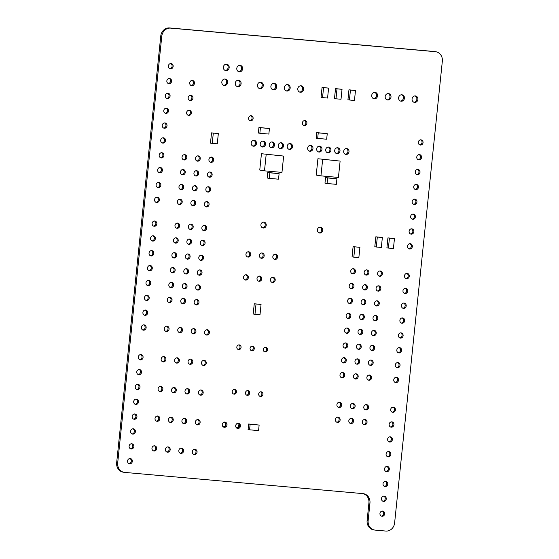 <?xml version="1.0" encoding="UTF-8"?>
<svg xmlns="http://www.w3.org/2000/svg" width="559" height="559" viewBox="0 0 559 559"><rect width="100%" height="100%" fill="white"/><g stroke="black" fill="none" stroke-linecap="round" stroke-linejoin="round"><path stroke-width="0.84" d="M435.859 51.756L434.832 51.589A8.811 7.959 99.5 0 0 434.28 51.512L169.615 27.95A8.811 7.959 99.5 0 0 160.768 36.014L116.663 462.761A8.811 7.959 99.5 0 0 123.141 472.166L124.168 472.341A8.811 7.959 99.5 0 0 124.72 472.411L362.924 493.618A8.811 7.959 -80.5 0 1 363.476 493.688A8.811 7.959 -80.5 0 1 369.953 503.093L368.143 520.632A8.811 7.959 99.5 0 0 374.621 530.037A8.811 7.959 99.5 0 0 375.173 530.107L385.766 531.05A8.811 7.959 99.5 0 0 394.612 522.986L442.337 61.162A8.811 7.959 99.5 0 0 435.859 51.756A8.811 7.959 99.5 0 0 435.3 51.687L170.635 28.125A8.811 7.959 99.5 0 0 161.789 36.181L117.69 462.936A8.811 7.959 99.5 0 0 124.168 472.341M362.966 493.625A8.811 7.959 -80.5 0 1 368.933 502.925L367.116 520.457A8.811 7.959 99.5 0 0 373.594 529.862L374.621 530.037M414.645 102.423A3.235 2.921 -80.5 0 1 412.095 98.719A3.235 2.921 -80.5 0 1 417.873 99.579A3.235 2.921 -80.5 0 1 414.645 102.423M414.995 95.98A3.235 2.921 -80.5 0 1 413.939 102.255M420.417 145.054A2.648 2.39 -80.5 0 1 418.335 142.028A2.648 2.39 -80.5 0 1 423.058 142.727A2.648 2.39 -80.5 0 1 420.417 145.054M420.606 139.785A2.648 2.39 -80.5 0 1 419.753 144.879M374.313 98.831A3.235 2.921 -80.5 0 1 371.763 95.128A3.235 2.921 -80.5 0 1 377.542 95.987A3.235 2.921 -80.5 0 1 374.313 98.831M374.656 92.389A3.235 2.921 -80.5 0 1 373.608 98.663M401.201 101.221A3.235 2.921 -80.5 0 1 398.651 97.525A3.235 2.921 -80.5 0 1 404.43 98.377A3.235 2.921 -80.5 0 1 401.201 101.221M401.551 94.785A3.235 2.921 -80.5 0 1 400.496 101.06M387.757 100.026A3.235 2.921 -80.5 0 1 385.207 96.33A3.235 2.921 -80.5 0 1 390.986 97.182A3.235 2.921 -80.5 0 1 387.757 100.026M388.1 93.584A3.235 2.921 -80.5 0 1 387.052 99.865M418.88 159.902A2.648 2.39 -80.5 0 1 416.797 156.876A2.648 2.39 -80.5 0 1 421.528 157.575A2.648 2.39 -80.5 0 1 418.88 159.902M419.068 154.633A2.648 2.39 -80.5 0 1 418.216 159.727M346.042 154.459A2.942 2.655 -80.5 0 1 343.722 151.098A2.942 2.655 -80.5 0 1 348.977 151.873A2.942 2.655 -80.5 0 1 346.042 154.459M345.965 154.186A2.942 2.655 -80.5 0 0 346.307 148.603A2.942 2.655 -80.5 0 1 345.357 154.291M319.014 152.055A2.942 2.655 -80.5 0 1 316.694 148.687A2.942 2.655 -80.5 0 1 321.949 149.47A2.942 2.655 -80.5 0 1 319.014 152.055M319.615 146.367A2.942 2.655 -80.5 0 0 319.28 146.199A2.942 2.655 -80.5 0 1 318.33 151.887M337.028 153.655A2.942 2.655 -80.5 0 1 334.715 150.294A2.942 2.655 -80.5 0 1 339.97 151.07A2.942 2.655 -80.5 0 1 337.028 153.655M337.971 152.796A2.942 2.655 -80.5 0 0 337.294 147.807A2.942 2.655 -80.5 0 1 336.343 153.494M328.021 152.852A2.942 2.655 -80.5 0 1 325.708 149.491A2.942 2.655 -80.5 0 1 330.956 150.266A2.942 2.655 -80.5 0 1 328.021 152.852M329.677 148.352A2.942 2.655 -80.5 0 0 328.287 147.003A2.942 2.655 -80.5 0 1 327.336 152.691M273.477 89.852A3.235 2.921 -80.5 0 1 270.926 86.149A3.235 2.921 -80.5 0 1 276.705 87.008A3.235 2.921 -80.5 0 1 273.477 89.852M273.819 83.41A3.235 2.921 -80.5 0 1 272.771 89.685M300.365 92.242A3.235 2.921 -80.5 0 1 297.814 88.546A3.235 2.921 -80.5 0 1 303.593 89.398A3.235 2.921 -80.5 0 1 300.365 92.242M300.707 85.806A3.235 2.921 -80.5 0 1 299.659 92.081M239.378 71.831A3.235 2.921 -80.5 0 1 236.827 68.128A3.235 2.921 -80.5 0 1 242.613 68.988A3.235 2.921 -80.5 0 1 239.378 71.831M239.727 65.389A3.235 2.921 -80.5 0 1 238.672 71.664M260.026 88.65A3.235 2.921 -80.5 0 1 257.482 84.954A3.235 2.921 -80.5 0 1 263.261 85.806A3.235 2.921 -80.5 0 1 260.026 88.65M260.375 82.215A3.235 2.921 -80.5 0 1 259.32 88.49M237.848 86.68A3.235 2.921 -80.5 0 1 235.297 82.977A3.235 2.921 -80.5 0 1 241.076 83.836A3.235 2.921 -80.5 0 1 237.848 86.68M238.19 80.237A3.235 2.921 -80.5 0 1 237.142 86.512M286.921 91.047A3.235 2.921 -80.5 0 1 284.37 87.351A3.235 2.921 -80.5 0 1 290.149 88.203A3.235 2.921 -80.5 0 1 286.921 91.047M287.263 84.605A3.235 2.921 -80.5 0 1 286.215 90.886M304.382 125.579A2.502 2.257 -80.5 0 1 302.412 122.721A2.502 2.257 -80.5 0 1 306.877 123.385A2.502 2.257 -80.5 0 1 304.382 125.579M304.529 120.611A2.502 2.257 -80.5 0 1 303.726 125.412M280.562 148.631A2.942 2.655 -80.5 0 1 278.242 145.263A2.942 2.655 -80.5 0 1 283.497 146.046A2.942 2.655 -80.5 0 1 280.562 148.631M281.505 147.758A2.942 2.655 -80.5 0 0 280.828 142.776A2.942 2.655 -80.5 0 1 279.877 148.463M250.6 120.793A2.502 2.257 -80.5 0 1 248.629 117.935A2.502 2.257 -80.5 0 1 253.101 118.592A2.502 2.257 -80.5 0 1 250.6 120.793M250.746 115.825A2.502 2.257 -80.5 0 1 249.943 120.618M262.541 147.024A2.942 2.655 -80.5 0 1 260.228 143.663A2.942 2.655 -80.5 0 1 265.483 144.439A2.942 2.655 -80.5 0 1 262.541 147.024M263.156 141.343A2.942 2.655 -80.5 0 0 262.814 141.168A2.942 2.655 -80.5 0 1 261.857 146.856M253.534 146.22A2.942 2.655 -80.5 0 1 251.215 142.859A2.942 2.655 -80.5 0 1 256.469 143.635A2.942 2.655 -80.5 0 1 253.534 146.22M253.8 140.372A2.942 2.655 -80.5 0 1 252.85 146.06M412.745 219.296A2.648 2.39 -80.5 0 1 410.662 216.27A2.648 2.39 -80.5 0 1 415.386 216.969A2.648 2.39 -80.5 0 1 412.745 219.296M412.933 214.027A2.648 2.39 -80.5 0 1 412.081 219.128M411.207 234.144A2.648 2.39 -80.5 0 1 409.125 231.119A2.648 2.39 -80.5 0 1 413.856 231.817A2.648 2.39 -80.5 0 1 411.207 234.144M411.396 228.876A2.648 2.39 -80.5 0 1 410.544 233.976M417.349 174.75A2.648 2.39 -80.5 0 1 415.26 171.725A2.648 2.39 -80.5 0 1 419.991 172.424A2.648 2.39 -80.5 0 1 417.349 174.75M417.538 169.482A2.648 2.39 -80.5 0 1 416.679 174.576M414.282 204.447A2.648 2.39 -80.5 0 1 412.193 201.422A2.648 2.39 -80.5 0 1 416.923 202.12A2.648 2.39 -80.5 0 1 414.282 204.447M414.464 199.179A2.648 2.39 -80.5 0 1 413.611 204.28M415.812 189.599A2.648 2.39 -80.5 0 1 413.73 186.573A2.648 2.39 -80.5 0 1 418.453 187.272A2.648 2.39 -80.5 0 1 415.812 189.599M416.001 184.33A2.648 2.39 -80.5 0 1 415.148 189.431M409.677 248.993A2.648 2.39 -80.5 0 1 407.588 245.967A2.648 2.39 -80.5 0 1 412.318 246.666A2.648 2.39 -80.5 0 1 409.677 248.993M409.866 243.731A2.648 2.39 -80.5 0 1 409.006 248.825M405.072 293.538A2.648 2.39 -80.5 0 1 402.99 290.512A2.648 2.39 -80.5 0 1 407.714 291.211A2.648 2.39 -80.5 0 1 405.072 293.538M405.261 288.276A2.648 2.39 -80.5 0 1 404.409 293.37M406.61 278.689A2.648 2.39 -80.5 0 1 404.52 275.664A2.648 2.39 -80.5 0 1 409.251 276.363A2.648 2.39 -80.5 0 1 406.61 278.689M406.791 273.428A2.648 2.39 -80.5 0 1 405.939 278.522M379.715 276.293A2.648 2.39 -80.5 0 1 377.632 273.267A2.648 2.39 -80.5 0 1 382.363 273.966A2.648 2.39 -80.5 0 1 379.715 276.293M379.903 271.031A2.648 2.39 -80.5 0 1 379.051 276.125M378.184 291.141A2.648 2.39 -80.5 0 1 376.095 288.116A2.648 2.39 -80.5 0 1 380.826 288.814A2.648 2.39 -80.5 0 1 378.184 291.141M378.366 285.88A2.648 2.39 -80.5 0 1 377.514 290.973M364.741 289.946A2.648 2.39 -80.5 0 1 362.651 286.921A2.648 2.39 -80.5 0 1 367.382 287.619A2.648 2.39 -80.5 0 1 364.741 289.946M364.922 284.685A2.648 2.39 -80.5 0 1 364.07 289.779M310 151.251A2.942 2.655 -80.5 0 1 307.688 147.89A2.942 2.655 -80.5 0 1 312.942 148.666A2.942 2.655 -80.5 0 1 310 151.251M310.273 145.396A2.942 2.655 -80.5 0 1 309.316 151.084M319.734 233.033A2.942 2.655 -80.5 0 1 317.421 229.672A2.942 2.655 -80.5 0 1 322.676 230.448A2.942 2.655 -80.5 0 1 319.734 233.033M321.411 228.568A2.942 2.655 -80.5 0 0 320 227.185A2.942 2.655 -80.5 0 1 319.049 232.872M289.569 149.428A2.942 2.655 -80.5 0 1 287.256 146.067A2.942 2.655 -80.5 0 1 292.511 146.842A2.942 2.655 -80.5 0 1 289.569 149.428M289.492 149.155A2.942 2.655 -80.5 0 0 289.835 143.579A2.942 2.655 -80.5 0 1 288.884 149.267M263.268 228.009A2.942 2.655 -80.5 0 1 260.948 224.648A2.942 2.655 -80.5 0 1 266.203 225.424A2.942 2.655 -80.5 0 1 263.268 228.009M264.938 223.53A2.942 2.655 -80.5 0 0 263.534 222.154A2.942 2.655 -80.5 0 1 262.583 227.841M271.555 147.828A2.942 2.655 -80.5 0 1 269.235 144.467A2.942 2.655 -80.5 0 1 274.49 145.242A2.942 2.655 -80.5 0 1 271.555 147.828M273.204 143.314A2.942 2.655 -80.5 0 0 271.821 141.972A2.942 2.655 -80.5 0 1 270.87 147.66M366.271 275.098A2.648 2.39 -80.5 0 1 364.189 272.072A2.648 2.39 -80.5 0 1 368.912 272.771A2.648 2.39 -80.5 0 1 366.271 275.098M366.459 269.836A2.648 2.39 -80.5 0 1 365.607 274.93M351.29 288.751A2.648 2.39 -80.5 0 1 349.207 285.726A2.648 2.39 -80.5 0 1 353.938 286.425A2.648 2.39 -80.5 0 1 351.29 288.751M351.478 283.483A2.648 2.39 -80.5 0 1 350.626 288.577M352.827 273.903A2.648 2.39 -80.5 0 1 350.745 270.877A2.648 2.39 -80.5 0 1 355.468 271.576A2.648 2.39 -80.5 0 1 352.827 273.903M353.015 268.634A2.648 2.39 -80.5 0 1 352.163 273.728M248.049 257.077A2.648 2.39 -80.5 0 1 245.967 254.052A2.648 2.39 -80.5 0 1 250.698 254.75A2.648 2.39 -80.5 0 1 248.049 257.077M248.238 251.816A2.648 2.39 -80.5 0 1 247.385 256.909M274.944 259.474A2.648 2.39 -80.5 0 1 272.855 256.448A2.648 2.39 -80.5 0 1 277.585 257.147A2.648 2.39 -80.5 0 1 274.944 259.474M275.126 254.212A2.648 2.39 -80.5 0 1 274.273 259.306M261.493 258.279A2.648 2.39 -80.5 0 1 259.411 255.253A2.648 2.39 -80.5 0 1 264.141 255.952A2.648 2.39 -80.5 0 1 261.493 258.279M261.682 253.01A2.648 2.39 -80.5 0 1 260.829 258.104M225.934 70.63A3.235 2.921 -80.5 0 1 223.383 66.933A3.235 2.921 -80.5 0 1 229.162 67.786A3.235 2.921 -80.5 0 1 225.934 70.63M226.283 64.194A3.235 2.921 -80.5 0 1 225.228 70.469M224.397 85.478A3.235 2.921 -80.5 0 1 221.853 81.782A3.235 2.921 -80.5 0 1 227.632 82.634A3.235 2.921 -80.5 0 1 224.397 85.478M224.746 79.043A3.235 2.921 -80.5 0 1 223.698 85.317M191.807 85.737A2.648 2.39 -80.5 0 1 189.725 82.711A2.648 2.39 -80.5 0 1 194.455 83.41A2.648 2.39 -80.5 0 1 191.807 85.737M191.996 80.468A2.648 2.39 -80.5 0 1 191.143 85.569M211.029 162.376A2.648 2.39 -80.5 0 1 208.94 159.35A2.648 2.39 -80.5 0 1 213.671 160.049A2.648 2.39 -80.5 0 1 211.029 162.376M211.211 157.107A2.648 2.39 -80.5 0 1 210.359 162.201M188.739 115.433A2.648 2.39 -80.5 0 1 186.657 112.408A2.648 2.39 -80.5 0 1 191.381 113.107A2.648 2.39 -80.5 0 1 188.739 115.433M188.928 110.172A2.648 2.39 -80.5 0 1 188.076 115.266M209.492 177.224A2.648 2.39 -80.5 0 1 207.41 174.198A2.648 2.39 -80.5 0 1 212.134 174.897A2.648 2.39 -80.5 0 1 209.492 177.224M209.681 171.955A2.648 2.39 -80.5 0 1 208.828 177.049M207.955 192.072A2.648 2.39 -80.5 0 1 205.873 189.047A2.648 2.39 -80.5 0 1 210.603 189.746A2.648 2.39 -80.5 0 1 207.955 192.072M208.144 186.804A2.648 2.39 -80.5 0 1 207.291 191.898M197.579 161.174A2.648 2.39 -80.5 0 1 195.496 158.148A2.648 2.39 -80.5 0 1 200.227 158.847A2.648 2.39 -80.5 0 1 197.579 161.174M197.767 155.912A2.648 2.39 -80.5 0 1 196.915 161.006M194.511 190.871A2.648 2.39 -80.5 0 1 192.429 187.845A2.648 2.39 -80.5 0 1 197.152 188.544A2.648 2.39 -80.5 0 1 194.511 190.871M194.7 185.609A2.648 2.39 -80.5 0 1 193.847 190.703M196.048 176.022A2.648 2.39 -80.5 0 1 193.959 172.997A2.648 2.39 -80.5 0 1 198.69 173.695A2.648 2.39 -80.5 0 1 196.048 176.022M196.237 170.761A2.648 2.39 -80.5 0 1 195.377 175.854M168.951 83.703A2.648 2.39 -80.5 0 1 166.868 80.678A2.648 2.39 -80.5 0 1 171.592 81.376A2.648 2.39 -80.5 0 1 168.951 83.703M169.139 78.435A2.648 2.39 -80.5 0 1 168.287 83.529M190.277 100.585A2.648 2.39 -80.5 0 1 188.187 97.559A2.648 2.39 -80.5 0 1 192.918 98.258A2.648 2.39 -80.5 0 1 190.277 100.585M190.458 95.323A2.648 2.39 -80.5 0 1 189.606 100.417M170.488 68.855A2.648 2.39 -80.5 0 1 168.399 65.829A2.648 2.39 -80.5 0 1 173.129 66.528A2.648 2.39 -80.5 0 1 170.488 68.855M170.677 63.586A2.648 2.39 -80.5 0 1 169.817 68.68M165.883 113.4A2.648 2.39 -80.5 0 1 163.801 110.375A2.648 2.39 -80.5 0 1 168.525 111.073A2.648 2.39 -80.5 0 1 165.883 113.4M166.072 108.132A2.648 2.39 -80.5 0 1 165.219 113.225M167.421 98.552A2.648 2.39 -80.5 0 1 165.331 95.526A2.648 2.39 -80.5 0 1 170.062 96.225A2.648 2.39 -80.5 0 1 167.421 98.552M167.602 93.283A2.648 2.39 -80.5 0 1 166.75 98.377M164.346 128.249A2.648 2.39 -80.5 0 1 162.264 125.223A2.648 2.39 -80.5 0 1 166.994 125.922A2.648 2.39 -80.5 0 1 164.346 128.249M164.535 122.98A2.648 2.39 -80.5 0 1 163.682 128.074M182.604 174.827A2.648 2.39 -80.5 0 1 180.515 171.802A2.648 2.39 -80.5 0 1 185.246 172.5A2.648 2.39 -80.5 0 1 182.604 174.827M182.786 169.566A2.648 2.39 -80.5 0 1 181.934 174.66M184.135 159.979A2.648 2.39 -80.5 0 1 182.052 156.953A2.648 2.39 -80.5 0 1 186.783 157.652A2.648 2.39 -80.5 0 1 184.135 159.979M184.323 154.717A2.648 2.39 -80.5 0 1 183.471 159.811M162.816 143.097A2.648 2.39 -80.5 0 1 160.726 140.071A2.648 2.39 -80.5 0 1 165.457 140.77A2.648 2.39 -80.5 0 1 162.816 143.097M163.004 137.828A2.648 2.39 -80.5 0 1 162.145 142.922M159.748 172.794A2.648 2.39 -80.5 0 1 157.659 169.768A2.648 2.39 -80.5 0 1 162.389 170.467A2.648 2.39 -80.5 0 1 159.748 172.794M159.93 167.525A2.648 2.39 -80.5 0 1 159.077 172.619M161.278 157.945A2.648 2.39 -80.5 0 1 159.196 154.92A2.648 2.39 -80.5 0 1 163.92 155.619A2.648 2.39 -80.5 0 1 161.278 157.945M161.467 152.677A2.648 2.39 -80.5 0 1 160.615 157.771M206.425 206.921A2.648 2.39 -80.5 0 1 204.335 203.895A2.648 2.39 -80.5 0 1 209.066 204.594A2.648 2.39 -80.5 0 1 206.425 206.921M206.613 201.652A2.648 2.39 -80.5 0 1 205.754 206.746M203.965 230.678A2.648 2.39 -80.5 0 1 201.883 227.653A2.648 2.39 -80.5 0 1 206.613 228.352A2.648 2.39 -80.5 0 1 203.965 230.678M204.154 225.41A2.648 2.39 -80.5 0 1 203.301 230.504M192.981 205.719A2.648 2.39 -80.5 0 1 190.892 202.693A2.648 2.39 -80.5 0 1 195.622 203.392A2.648 2.39 -80.5 0 1 192.981 205.719M193.162 200.457A2.648 2.39 -80.5 0 1 192.31 205.551M190.521 229.476A2.648 2.39 -80.5 0 1 188.439 226.451A2.648 2.39 -80.5 0 1 193.169 227.15A2.648 2.39 -80.5 0 1 190.521 229.476M190.71 224.215A2.648 2.39 -80.5 0 1 189.857 229.309M177.077 228.282A2.648 2.39 -80.5 0 1 174.995 225.256A2.648 2.39 -80.5 0 1 179.718 225.955A2.648 2.39 -80.5 0 1 177.077 228.282M177.266 223.02A2.648 2.39 -80.5 0 1 176.413 228.114M202.435 245.527A2.648 2.39 -80.5 0 1 200.346 242.501A2.648 2.39 -80.5 0 1 205.076 243.2A2.648 2.39 -80.5 0 1 202.435 245.527M202.624 240.258A2.648 2.39 -80.5 0 1 201.764 245.352M199.367 275.224A2.648 2.39 -80.5 0 1 197.278 272.198A2.648 2.39 -80.5 0 1 202.009 272.897A2.648 2.39 -80.5 0 1 199.367 275.224M199.549 269.955A2.648 2.39 -80.5 0 1 198.697 275.049M200.898 260.375A2.648 2.39 -80.5 0 1 198.815 257.35A2.648 2.39 -80.5 0 1 203.539 258.048A2.648 2.39 -80.5 0 1 200.898 260.375M201.086 255.107A2.648 2.39 -80.5 0 1 200.234 260.201M188.991 244.325A2.648 2.39 -80.5 0 1 186.902 241.299A2.648 2.39 -80.5 0 1 191.632 241.998A2.648 2.39 -80.5 0 1 188.991 244.325M189.173 239.063A2.648 2.39 -80.5 0 1 188.32 244.157M185.916 274.022A2.648 2.39 -80.5 0 1 183.834 270.996A2.648 2.39 -80.5 0 1 188.565 271.695A2.648 2.39 -80.5 0 1 185.916 274.022M186.105 268.76A2.648 2.39 -80.5 0 1 185.253 273.854M187.454 259.173A2.648 2.39 -80.5 0 1 185.371 256.148A2.648 2.39 -80.5 0 1 190.095 256.847A2.648 2.39 -80.5 0 1 187.454 259.173M187.642 253.912A2.648 2.39 -80.5 0 1 186.79 259.006M181.067 189.676A2.648 2.39 -80.5 0 1 178.985 186.65A2.648 2.39 -80.5 0 1 183.708 187.349A2.648 2.39 -80.5 0 1 181.067 189.676M181.256 184.414A2.648 2.39 -80.5 0 1 180.403 189.508M179.53 204.524A2.648 2.39 -80.5 0 1 177.448 201.499A2.648 2.39 -80.5 0 1 182.178 202.197A2.648 2.39 -80.5 0 1 179.53 204.524M179.718 199.263A2.648 2.39 -80.5 0 1 178.866 204.356M158.211 187.642A2.648 2.39 -80.5 0 1 156.129 184.617A2.648 2.39 -80.5 0 1 160.852 185.315A2.648 2.39 -80.5 0 1 158.211 187.642M158.4 182.374A2.648 2.39 -80.5 0 1 157.547 187.468M154.221 226.248A2.648 2.39 -80.5 0 1 152.139 223.223A2.648 2.39 -80.5 0 1 156.862 223.921A2.648 2.39 -80.5 0 1 154.221 226.248M154.41 220.98A2.648 2.39 -80.5 0 1 153.557 226.081M156.674 202.491A2.648 2.39 -80.5 0 1 154.591 199.465A2.648 2.39 -80.5 0 1 159.322 200.164A2.648 2.39 -80.5 0 1 156.674 202.491M156.862 197.222A2.648 2.39 -80.5 0 1 156.01 202.316M175.547 243.13A2.648 2.39 -80.5 0 1 173.458 240.104A2.648 2.39 -80.5 0 1 178.188 240.803A2.648 2.39 -80.5 0 1 175.547 243.13M175.729 237.868A2.648 2.39 -80.5 0 1 174.876 242.962M172.472 272.827A2.648 2.39 -80.5 0 1 170.39 269.801A2.648 2.39 -80.5 0 1 175.121 270.5A2.648 2.39 -80.5 0 1 172.472 272.827M172.661 267.565A2.648 2.39 -80.5 0 1 171.809 272.659M174.01 257.978A2.648 2.39 -80.5 0 1 171.92 254.953A2.648 2.39 -80.5 0 1 176.651 255.652A2.648 2.39 -80.5 0 1 174.01 257.978M174.198 252.717A2.648 2.39 -80.5 0 1 173.346 257.811M152.684 241.097A2.648 2.39 -80.5 0 1 150.602 238.071A2.648 2.39 -80.5 0 1 155.332 238.77A2.648 2.39 -80.5 0 1 152.684 241.097M152.873 235.828A2.648 2.39 -80.5 0 1 152.02 240.929M149.616 270.794A2.648 2.39 -80.5 0 1 147.534 267.768A2.648 2.39 -80.5 0 1 152.265 268.467A2.648 2.39 -80.5 0 1 149.616 270.794M149.805 265.532A2.648 2.39 -80.5 0 1 148.953 270.626M151.154 255.945A2.648 2.39 -80.5 0 1 149.064 252.92A2.648 2.39 -80.5 0 1 153.795 253.618A2.648 2.39 -80.5 0 1 151.154 255.945M151.342 250.677A2.648 2.39 -80.5 0 1 150.483 255.777M403.535 308.386A2.648 2.39 -80.5 0 1 401.453 305.361A2.648 2.39 -80.5 0 1 406.183 306.059A2.648 2.39 -80.5 0 1 403.535 308.386M403.724 303.125A2.648 2.39 -80.5 0 1 402.871 308.219M402.005 323.235A2.648 2.39 -80.5 0 1 399.916 320.209A2.648 2.39 -80.5 0 1 404.646 320.908A2.648 2.39 -80.5 0 1 402.005 323.235M402.194 317.973A2.648 2.39 -80.5 0 1 401.334 323.067M376.647 305.99A2.648 2.39 -80.5 0 1 374.565 302.964A2.648 2.39 -80.5 0 1 379.288 303.663A2.648 2.39 -80.5 0 1 376.647 305.99M376.836 300.728A2.648 2.39 -80.5 0 1 375.983 305.822M361.666 319.643A2.648 2.39 -80.5 0 1 359.584 316.618A2.648 2.39 -80.5 0 1 364.314 317.316A2.648 2.39 -80.5 0 1 361.666 319.643M361.855 314.382A2.648 2.39 -80.5 0 1 361.002 319.475M363.203 304.795A2.648 2.39 -80.5 0 1 361.121 301.769A2.648 2.39 -80.5 0 1 365.845 302.468A2.648 2.39 -80.5 0 1 363.203 304.795M363.392 299.533A2.648 2.39 -80.5 0 1 362.539 304.627M400.468 338.083A2.648 2.39 -80.5 0 1 398.385 335.058A2.648 2.39 -80.5 0 1 403.109 335.756A2.648 2.39 -80.5 0 1 400.468 338.083M400.656 332.822A2.648 2.39 -80.5 0 1 399.804 337.916M398.937 352.932A2.648 2.39 -80.5 0 1 396.848 349.906A2.648 2.39 -80.5 0 1 401.579 350.605A2.648 2.39 -80.5 0 1 398.937 352.932M399.119 347.67A2.648 2.39 -80.5 0 1 398.267 352.764M375.11 320.838A2.648 2.39 -80.5 0 1 373.028 317.812A2.648 2.39 -80.5 0 1 377.758 318.511A2.648 2.39 -80.5 0 1 375.11 320.838M375.299 315.576A2.648 2.39 -80.5 0 1 374.446 320.67M372.042 350.535A2.648 2.39 -80.5 0 1 369.96 347.509A2.648 2.39 -80.5 0 1 374.691 348.208A2.648 2.39 -80.5 0 1 372.042 350.535M372.231 345.273A2.648 2.39 -80.5 0 1 371.379 350.367M373.58 335.686A2.648 2.39 -80.5 0 1 371.49 332.661A2.648 2.39 -80.5 0 1 376.221 333.36A2.648 2.39 -80.5 0 1 373.58 335.686M373.768 330.425A2.648 2.39 -80.5 0 1 372.909 335.519M349.759 303.6A2.648 2.39 -80.5 0 1 347.67 300.574A2.648 2.39 -80.5 0 1 352.401 301.273A2.648 2.39 -80.5 0 1 349.759 303.6M349.948 298.331A2.648 2.39 -80.5 0 1 349.089 303.425M360.136 334.492A2.648 2.39 -80.5 0 1 358.046 331.466A2.648 2.39 -80.5 0 1 362.777 332.165A2.648 2.39 -80.5 0 1 360.136 334.492M360.324 329.23A2.648 2.39 -80.5 0 1 359.465 334.324M259.117 281.289A2.648 2.39 -80.5 0 1 257.035 278.263A2.648 2.39 -80.5 0 1 261.759 278.962A2.648 2.39 -80.5 0 1 259.117 281.289M259.306 276.027A2.648 2.39 -80.5 0 1 258.454 281.121M348.222 318.448A2.648 2.39 -80.5 0 1 346.14 315.423A2.648 2.39 -80.5 0 1 350.863 316.121A2.648 2.39 -80.5 0 1 348.222 318.448M348.411 313.18A2.648 2.39 -80.5 0 1 347.558 318.274M272.561 282.491A2.648 2.39 -80.5 0 1 270.479 279.465A2.648 2.39 -80.5 0 1 275.203 280.164A2.648 2.39 -80.5 0 1 272.561 282.491M272.75 277.222A2.648 2.39 -80.5 0 1 271.898 282.316M346.692 333.297A2.648 2.39 -80.5 0 1 344.603 330.271A2.648 2.39 -80.5 0 1 349.333 330.97A2.648 2.39 -80.5 0 1 346.692 333.297M346.873 328.028A2.648 2.39 -80.5 0 1 346.021 333.122M358.599 349.34A2.648 2.39 -80.5 0 1 356.516 346.314A2.648 2.39 -80.5 0 1 361.24 347.013A2.648 2.39 -80.5 0 1 358.599 349.34M358.787 344.078A2.648 2.39 -80.5 0 1 357.935 349.172M345.155 348.145A2.648 2.39 -80.5 0 1 343.072 345.12A2.648 2.39 -80.5 0 1 347.796 345.818A2.648 2.39 -80.5 0 1 345.155 348.145M345.343 342.877A2.648 2.39 -80.5 0 1 344.491 347.971M251.934 350.786A2.355 2.124 -80.5 0 1 250.083 348.096A2.355 2.124 -80.5 0 1 254.282 348.718A2.355 2.124 -80.5 0 1 251.934 350.786M252.046 346.112A2.355 2.124 -80.5 0 1 251.291 350.612M343.617 362.994A2.648 2.39 -80.5 0 1 341.535 359.968A2.648 2.39 -80.5 0 1 346.266 360.667A2.648 2.39 -80.5 0 1 343.617 362.994M343.806 357.725A2.648 2.39 -80.5 0 1 342.953 362.819M265.169 351.967A2.355 2.124 -80.5 0 1 263.317 349.277A2.355 2.124 -80.5 0 1 267.516 349.899A2.355 2.124 -80.5 0 1 265.169 351.967M265.273 347.293A2.355 2.124 -80.5 0 1 264.526 351.793M397.4 367.78A2.648 2.39 -80.5 0 1 395.318 364.754A2.648 2.39 -80.5 0 1 400.041 365.453A2.648 2.39 -80.5 0 1 397.4 367.78M397.589 362.518A2.648 2.39 -80.5 0 1 396.736 367.612M395.863 382.629A2.648 2.39 -80.5 0 1 393.781 379.603A2.648 2.39 -80.5 0 1 398.511 380.302A2.648 2.39 -80.5 0 1 395.863 382.629M396.051 377.367A2.648 2.39 -80.5 0 1 395.199 382.461M365.907 409.929A2.648 2.39 -80.5 0 1 363.818 406.903A2.648 2.39 -80.5 0 1 368.549 407.602A2.648 2.39 -80.5 0 1 365.907 409.929M366.096 404.667A2.648 2.39 -80.5 0 1 365.237 409.761M391.265 427.174A2.648 2.39 -80.5 0 1 389.176 424.148A2.648 2.39 -80.5 0 1 393.906 424.847A2.648 2.39 -80.5 0 1 391.265 427.174M391.447 421.912A2.648 2.39 -80.5 0 1 390.594 427.006M392.795 412.325A2.648 2.39 -80.5 0 1 390.713 409.3A2.648 2.39 -80.5 0 1 395.437 409.999A2.648 2.39 -80.5 0 1 392.795 412.325M392.984 407.064A2.648 2.39 -80.5 0 1 392.132 412.158M385.123 486.568A2.648 2.39 -80.5 0 1 383.041 483.542A2.648 2.39 -80.5 0 1 387.764 484.241A2.648 2.39 -80.5 0 1 385.123 486.568M385.312 481.306A2.648 2.39 -80.5 0 1 384.459 486.4M382.056 516.264A2.648 2.39 -80.5 0 1 379.973 513.239A2.648 2.39 -80.5 0 1 384.697 513.938A2.648 2.39 -80.5 0 1 382.056 516.264M382.244 511.003A2.648 2.39 -80.5 0 1 381.392 516.097M383.593 501.416A2.648 2.39 -80.5 0 1 381.504 498.39A2.648 2.39 -80.5 0 1 386.234 499.089A2.648 2.39 -80.5 0 1 383.593 501.416M383.774 496.154A2.648 2.39 -80.5 0 1 382.922 501.248M389.728 442.022A2.648 2.39 -80.5 0 1 387.646 438.997A2.648 2.39 -80.5 0 1 392.369 439.695A2.648 2.39 -80.5 0 1 389.728 442.022M389.916 436.761A2.648 2.39 -80.5 0 1 389.064 441.855M386.66 471.719A2.648 2.39 -80.5 0 1 384.571 468.694A2.648 2.39 -80.5 0 1 389.302 469.392A2.648 2.39 -80.5 0 1 386.66 471.719M386.849 466.458A2.648 2.39 -80.5 0 1 385.989 471.551M388.191 456.871A2.648 2.39 -80.5 0 1 386.108 453.845A2.648 2.39 -80.5 0 1 390.839 454.544A2.648 2.39 -80.5 0 1 388.191 456.871M388.379 451.609A2.648 2.39 -80.5 0 1 387.527 456.703M370.512 365.383A2.648 2.39 -80.5 0 1 368.423 362.358A2.648 2.39 -80.5 0 1 373.153 363.057A2.648 2.39 -80.5 0 1 370.512 365.383M370.694 360.122A2.648 2.39 -80.5 0 1 369.841 365.216M368.975 380.232A2.648 2.39 -80.5 0 1 366.893 377.206A2.648 2.39 -80.5 0 1 371.616 377.905A2.648 2.39 -80.5 0 1 368.975 380.232M369.164 374.97A2.648 2.39 -80.5 0 1 368.311 380.064M357.068 364.189A2.648 2.39 -80.5 0 1 354.979 361.163A2.648 2.39 -80.5 0 1 359.71 361.862A2.648 2.39 -80.5 0 1 357.068 364.189M357.25 358.927A2.648 2.39 -80.5 0 1 356.397 364.021M355.531 379.037A2.648 2.39 -80.5 0 1 353.449 376.011A2.648 2.39 -80.5 0 1 358.172 376.71A2.648 2.39 -80.5 0 1 355.531 379.037M355.72 373.775A2.648 2.39 -80.5 0 1 354.867 378.869M342.087 377.842A2.648 2.39 -80.5 0 1 339.998 374.816A2.648 2.39 -80.5 0 1 344.728 375.515A2.648 2.39 -80.5 0 1 342.087 377.842M342.276 372.574A2.648 2.39 -80.5 0 1 341.416 377.667M352.463 408.734A2.648 2.39 -80.5 0 1 350.374 405.708A2.648 2.39 -80.5 0 1 355.105 406.407A2.648 2.39 -80.5 0 1 352.463 408.734M352.652 403.472A2.648 2.39 -80.5 0 1 351.793 408.566M364.37 424.777A2.648 2.39 -80.5 0 1 362.288 421.752A2.648 2.39 -80.5 0 1 367.018 422.45A2.648 2.39 -80.5 0 1 364.37 424.777M364.559 419.516A2.648 2.39 -80.5 0 1 363.706 424.609M350.926 423.582A2.648 2.39 -80.5 0 1 348.844 420.557A2.648 2.39 -80.5 0 1 353.567 421.255A2.648 2.39 -80.5 0 1 350.926 423.582M351.115 418.321A2.648 2.39 -80.5 0 1 350.262 423.415M260.564 396.513A2.355 2.124 -80.5 0 1 258.712 393.822A2.355 2.124 -80.5 0 1 262.919 394.444A2.355 2.124 -80.5 0 1 260.564 396.513M260.676 391.838A2.355 2.124 -80.5 0 1 259.921 396.338M337.482 422.387A2.648 2.39 -80.5 0 1 335.4 419.362A2.648 2.39 -80.5 0 1 340.124 420.061A2.648 2.39 -80.5 0 1 337.482 422.387M337.671 417.119A2.648 2.39 -80.5 0 1 336.818 422.22M339.02 407.539A2.648 2.39 -80.5 0 1 336.93 404.513A2.648 2.39 -80.5 0 1 341.661 405.212A2.648 2.39 -80.5 0 1 339.02 407.539M339.201 402.27A2.648 2.39 -80.5 0 1 338.349 407.371M245.674 280.094A2.648 2.39 -80.5 0 1 243.584 277.068A2.648 2.39 -80.5 0 1 248.315 277.767A2.648 2.39 -80.5 0 1 245.674 280.094M245.862 274.832A2.648 2.39 -80.5 0 1 245.003 279.926M206.746 335.072A2.648 2.39 -80.5 0 1 204.664 332.046A2.648 2.39 -80.5 0 1 209.394 332.745A2.648 2.39 -80.5 0 1 206.746 335.072M206.935 329.81A2.648 2.39 -80.5 0 1 206.082 334.904M197.83 290.072A2.648 2.39 -80.5 0 1 195.748 287.046A2.648 2.39 -80.5 0 1 200.471 287.745A2.648 2.39 -80.5 0 1 197.83 290.072M198.019 284.804A2.648 2.39 -80.5 0 1 197.166 289.897M196.293 304.921A2.648 2.39 -80.5 0 1 194.211 301.895A2.648 2.39 -80.5 0 1 198.941 302.594A2.648 2.39 -80.5 0 1 196.293 304.921M196.482 299.652A2.648 2.39 -80.5 0 1 195.629 304.753M182.849 303.719A2.648 2.39 -80.5 0 1 180.767 300.693A2.648 2.39 -80.5 0 1 185.497 301.392A2.648 2.39 -80.5 0 1 182.849 303.719M183.038 298.457A2.648 2.39 -80.5 0 1 182.185 303.551M193.302 333.877A2.648 2.39 -80.5 0 1 191.22 330.844A2.648 2.39 -80.5 0 1 195.943 331.55A2.648 2.39 -80.5 0 1 193.302 333.877M193.491 328.608A2.648 2.39 -80.5 0 1 192.638 333.702M238.7 349.606A2.355 2.124 -80.5 0 1 236.848 346.922A2.355 2.124 -80.5 0 1 241.055 347.537A2.355 2.124 -80.5 0 1 238.7 349.606M238.812 344.938A2.355 2.124 -80.5 0 1 238.057 349.431M203.602 365.509A2.648 2.39 -80.5 0 1 201.519 362.484A2.648 2.39 -80.5 0 1 206.243 363.182A2.648 2.39 -80.5 0 1 203.602 365.509M203.79 360.248A2.648 2.39 -80.5 0 1 202.938 365.341M179.858 332.675A2.648 2.39 -80.5 0 1 177.776 329.649A2.648 2.39 -80.5 0 1 182.5 330.348A2.648 2.39 -80.5 0 1 179.858 332.675M180.047 327.413A2.648 2.39 -80.5 0 1 179.194 332.507M190.158 364.314A2.648 2.39 -80.5 0 1 188.076 361.289A2.648 2.39 -80.5 0 1 192.799 361.987A2.648 2.39 -80.5 0 1 190.158 364.314M190.346 359.053A2.648 2.39 -80.5 0 1 189.494 364.147M176.714 363.112A2.648 2.39 -80.5 0 1 174.625 360.087A2.648 2.39 -80.5 0 1 179.355 360.786A2.648 2.39 -80.5 0 1 176.714 363.112M176.903 357.851A2.648 2.39 -80.5 0 1 176.043 362.945M170.942 287.675A2.648 2.39 -80.5 0 1 168.853 284.65A2.648 2.39 -80.5 0 1 173.583 285.349A2.648 2.39 -80.5 0 1 170.942 287.675M171.131 282.414A2.648 2.39 -80.5 0 1 170.271 287.508M184.386 288.87A2.648 2.39 -80.5 0 1 182.297 285.845A2.648 2.39 -80.5 0 1 187.027 286.543A2.648 2.39 -80.5 0 1 184.386 288.87M184.575 283.609A2.648 2.39 -80.5 0 1 183.715 288.703M148.086 285.642A2.648 2.39 -80.5 0 1 145.997 282.616A2.648 2.39 -80.5 0 1 150.727 283.315A2.648 2.39 -80.5 0 1 148.086 285.642M148.268 280.38A2.648 2.39 -80.5 0 1 147.415 285.474M169.405 302.524A2.648 2.39 -80.5 0 1 167.323 299.498A2.648 2.39 -80.5 0 1 172.046 300.197A2.648 2.39 -80.5 0 1 169.405 302.524M169.594 297.262A2.648 2.39 -80.5 0 1 168.741 302.356M146.549 300.49A2.648 2.39 -80.5 0 1 144.467 297.465A2.648 2.39 -80.5 0 1 149.19 298.164A2.648 2.39 -80.5 0 1 146.549 300.49M146.737 295.229A2.648 2.39 -80.5 0 1 145.885 300.323M145.019 315.339A2.648 2.39 -80.5 0 1 142.929 312.313A2.648 2.39 -80.5 0 1 147.66 313.012A2.648 2.39 -80.5 0 1 145.019 315.339M145.2 310.077A2.648 2.39 -80.5 0 1 144.348 315.171M163.27 361.918A2.648 2.39 -80.5 0 1 161.181 358.892A2.648 2.39 -80.5 0 1 165.911 359.591A2.648 2.39 -80.5 0 1 163.27 361.918M163.459 356.656A2.648 2.39 -80.5 0 1 162.599 361.75M166.414 331.48A2.648 2.39 -80.5 0 1 164.325 328.454A2.648 2.39 -80.5 0 1 169.056 329.153A2.648 2.39 -80.5 0 1 166.414 331.48M166.603 326.218A2.648 2.39 -80.5 0 1 165.743 331.312M143.481 330.187A2.648 2.39 -80.5 0 1 141.392 327.162A2.648 2.39 -80.5 0 1 146.123 327.86A2.648 2.39 -80.5 0 1 143.481 330.187M143.67 324.926A2.648 2.39 -80.5 0 1 142.811 330.02M138.877 374.733A2.648 2.39 -80.5 0 1 136.794 371.707A2.648 2.39 -80.5 0 1 141.518 372.406A2.648 2.39 -80.5 0 1 138.877 374.733M139.065 369.471A2.648 2.39 -80.5 0 1 138.213 374.565M140.414 359.884A2.648 2.39 -80.5 0 1 138.325 356.859A2.648 2.39 -80.5 0 1 143.055 357.557A2.648 2.39 -80.5 0 1 140.414 359.884M140.595 354.623A2.648 2.39 -80.5 0 1 139.743 359.716M234.102 394.158A2.355 2.124 -80.5 0 1 232.244 391.468A2.355 2.124 -80.5 0 1 236.45 392.09A2.355 2.124 -80.5 0 1 234.102 394.158M234.207 389.483A2.355 2.124 -80.5 0 1 233.452 393.976M247.33 395.332A2.355 2.124 -80.5 0 1 245.478 392.642A2.355 2.124 -80.5 0 1 249.684 393.263A2.355 2.124 -80.5 0 1 247.33 395.332M247.441 390.657A2.355 2.124 -80.5 0 1 246.687 395.157M173.646 392.816A2.648 2.39 -80.5 0 1 171.557 389.791A2.648 2.39 -80.5 0 1 176.288 390.489A2.648 2.39 -80.5 0 1 173.646 392.816M173.828 387.548A2.648 2.39 -80.5 0 1 172.976 392.642M200.534 395.206A2.648 2.39 -80.5 0 1 198.452 392.18A2.648 2.39 -80.5 0 1 203.176 392.879A2.648 2.39 -80.5 0 1 200.534 395.206M200.723 389.944A2.648 2.39 -80.5 0 1 199.87 395.038M187.09 394.011A2.648 2.39 -80.5 0 1 185.001 390.986A2.648 2.39 -80.5 0 1 189.732 391.684A2.648 2.39 -80.5 0 1 187.09 394.011M187.279 388.75A2.648 2.39 -80.5 0 1 186.42 393.843M197.467 424.903A2.648 2.39 -80.5 0 1 195.377 421.877A2.648 2.39 -80.5 0 1 200.108 422.576A2.648 2.39 -80.5 0 1 197.467 424.903M197.655 419.641A2.648 2.39 -80.5 0 1 196.796 424.735M237.799 428.494A2.648 2.39 -80.5 0 1 235.716 425.469A2.648 2.39 -80.5 0 1 240.44 426.168A2.648 2.39 -80.5 0 1 237.799 428.494M237.987 423.233A2.648 2.39 -80.5 0 1 237.135 428.327M224.355 427.3A2.648 2.39 -80.5 0 1 222.272 424.274A2.648 2.39 -80.5 0 1 226.996 424.973A2.648 2.39 -80.5 0 1 224.355 427.3M224.543 422.038A2.648 2.39 -80.5 0 1 223.691 427.132M184.023 423.708A2.648 2.39 -80.5 0 1 181.934 420.682A2.648 2.39 -80.5 0 1 186.664 421.381A2.648 2.39 -80.5 0 1 184.023 423.708M184.204 418.446A2.648 2.39 -80.5 0 1 183.352 423.54M194.399 454.6A2.648 2.39 -80.5 0 1 192.31 451.574A2.648 2.39 -80.5 0 1 197.041 452.273A2.648 2.39 -80.5 0 1 194.399 454.6M194.581 449.338A2.648 2.39 -80.5 0 1 193.728 454.432M180.948 453.405A2.648 2.39 -80.5 0 1 178.866 450.379A2.648 2.39 -80.5 0 1 183.597 451.078A2.648 2.39 -80.5 0 1 180.948 453.405M181.137 448.143A2.648 2.39 -80.5 0 1 180.284 453.237M160.202 391.614A2.648 2.39 -80.5 0 1 158.113 388.589A2.648 2.39 -80.5 0 1 162.844 389.288A2.648 2.39 -80.5 0 1 160.202 391.614M160.384 386.353A2.648 2.39 -80.5 0 1 159.532 391.447M170.572 422.513A2.648 2.39 -80.5 0 1 168.49 419.488A2.648 2.39 -80.5 0 1 173.22 420.186A2.648 2.39 -80.5 0 1 170.572 422.513M170.761 417.245A2.648 2.39 -80.5 0 1 169.908 422.338M137.346 389.581A2.648 2.39 -80.5 0 1 135.257 386.555A2.648 2.39 -80.5 0 1 139.988 387.254A2.648 2.39 -80.5 0 1 137.346 389.581M137.528 384.319A2.648 2.39 -80.5 0 1 136.675 389.413M157.128 421.311A2.648 2.39 -80.5 0 1 155.046 418.286A2.648 2.39 -80.5 0 1 159.776 418.984A2.648 2.39 -80.5 0 1 157.128 421.311M157.317 416.05A2.648 2.39 -80.5 0 1 156.464 421.144M135.809 404.43A2.648 2.39 -80.5 0 1 133.72 401.404A2.648 2.39 -80.5 0 1 138.45 402.103A2.648 2.39 -80.5 0 1 135.809 404.43M135.998 399.168A2.648 2.39 -80.5 0 1 135.138 404.262M134.272 419.278A2.648 2.39 -80.5 0 1 132.19 416.252A2.648 2.39 -80.5 0 1 136.92 416.951A2.648 2.39 -80.5 0 1 134.272 419.278M134.46 414.016A2.648 2.39 -80.5 0 1 133.608 419.11M167.504 452.21A2.648 2.39 -80.5 0 1 165.422 449.184A2.648 2.39 -80.5 0 1 170.153 449.883A2.648 2.39 -80.5 0 1 167.504 452.21M167.693 446.941A2.648 2.39 -80.5 0 1 166.841 452.035M154.06 451.008A2.648 2.39 -80.5 0 1 151.978 447.983A2.648 2.39 -80.5 0 1 156.702 448.681A2.648 2.39 -80.5 0 1 154.06 451.008M154.249 445.747A2.648 2.39 -80.5 0 1 153.397 450.84M132.742 434.126A2.648 2.39 -80.5 0 1 130.652 431.101A2.648 2.39 -80.5 0 1 135.383 431.8A2.648 2.39 -80.5 0 1 132.742 434.126M132.923 428.865A2.648 2.39 -80.5 0 1 132.071 433.959M129.674 463.823A2.648 2.39 -80.5 0 1 127.585 460.798A2.648 2.39 -80.5 0 1 132.315 461.496A2.648 2.39 -80.5 0 1 129.674 463.823M129.856 458.562A2.648 2.39 -80.5 0 1 129.003 463.656M131.204 448.975A2.648 2.39 -80.5 0 1 129.122 445.949A2.648 2.39 -80.5 0 1 133.846 446.648A2.648 2.39 -80.5 0 1 131.204 448.975M131.393 443.713A2.648 2.39 -80.5 0 1 130.54 448.807M193.449 82.669L193.351 83.612M261.053 304.501L254.261 303.761L253.199 313.99L254.967 314.284L259.998 314.738L261.053 304.501L254.261 303.761M256.022 304.054L254.967 314.284M218.331 133.615L211.54 132.874L210.477 143.104L212.245 143.397L217.276 143.845L218.331 133.615L211.54 132.874M213.3 133.168L212.245 143.397M249.566 429.808L250.139 424.253L248.65 424.001L259.138 425.057L258.565 430.612L249.566 429.808L248.077 429.557L248.65 424.001M250.139 424.253L259.138 425.057M222.685 426.286L225.088 426.496L225.473 422.793L223.209 422.59M236.129 427.481L238.532 427.698L238.917 423.988L236.653 423.785M340.117 161.09L317.917 158.742L316.226 175.079L320.95 175.868L338.433 177.427L340.117 161.09L317.917 158.742M322.641 159.539L320.95 175.868M283.651 156.066L261.444 153.718L259.76 170.048L264.484 170.844L281.96 172.396L283.651 156.066L261.444 153.718M266.175 154.508L264.484 170.844M269.263 178.363L269.843 172.808L267.726 172.452L279.102 173.632L278.529 179.187L269.263 178.363L267.153 178.007L267.726 172.452M269.843 172.808L279.102 173.632M327.078 183.506L327.651 177.958L325.541 177.601L336.916 178.782L336.343 184.33L327.078 183.506L324.968 183.156L325.541 177.601M327.651 177.958L336.916 178.782M259.858 133.266L260.431 127.718L258.943 127.466L269.431 128.514L268.858 134.069L259.858 133.266L258.37 133.021L258.943 127.466M260.431 127.718L269.431 128.514M317.673 138.415L318.246 132.86L316.75 132.609L327.246 133.664L326.673 139.219L317.673 138.415L316.177 138.164L316.75 132.609M318.246 132.86L327.246 133.664M335.98 98.803L334.492 98.552L335.519 88.615L342.038 89.314L341.011 99.25L335.98 98.803L337.007 88.86L335.519 88.615M337.007 88.86L342.038 89.314M349.424 99.998L347.936 99.747L348.963 89.81L355.482 90.509L354.455 100.445L349.424 99.998L350.451 90.062L348.963 89.81M350.451 90.062L355.482 90.509M322.536 97.601L321.041 97.357L322.068 87.414L328.594 88.112L327.567 98.049L322.536 97.601L323.563 87.665L322.068 87.414M323.563 87.665L328.594 88.112M388.4 248.077L386.905 247.826L387.932 237.889L394.451 238.588L393.424 248.524L388.4 248.077L389.427 238.134L387.932 237.889M389.427 238.134L394.451 238.588M376.298 247.001L374.803 246.75L375.83 236.806L382.356 237.505L381.329 247.448L376.298 247.001L377.325 237.058L375.83 236.806M377.325 237.058L382.356 237.505M359.905 247.371L353.106 246.624L352.051 256.861L353.819 257.154L358.843 257.601L359.905 247.371L353.106 246.624M354.874 246.924L353.819 257.154M435.3 51.687L434.28 51.512M170.635 28.125L169.615 27.95M161.789 36.181L160.768 36.014M117.69 462.936L116.663 462.761M369.953 503.093L368.933 502.925M368.143 520.632L367.116 520.457"/></g></svg>
